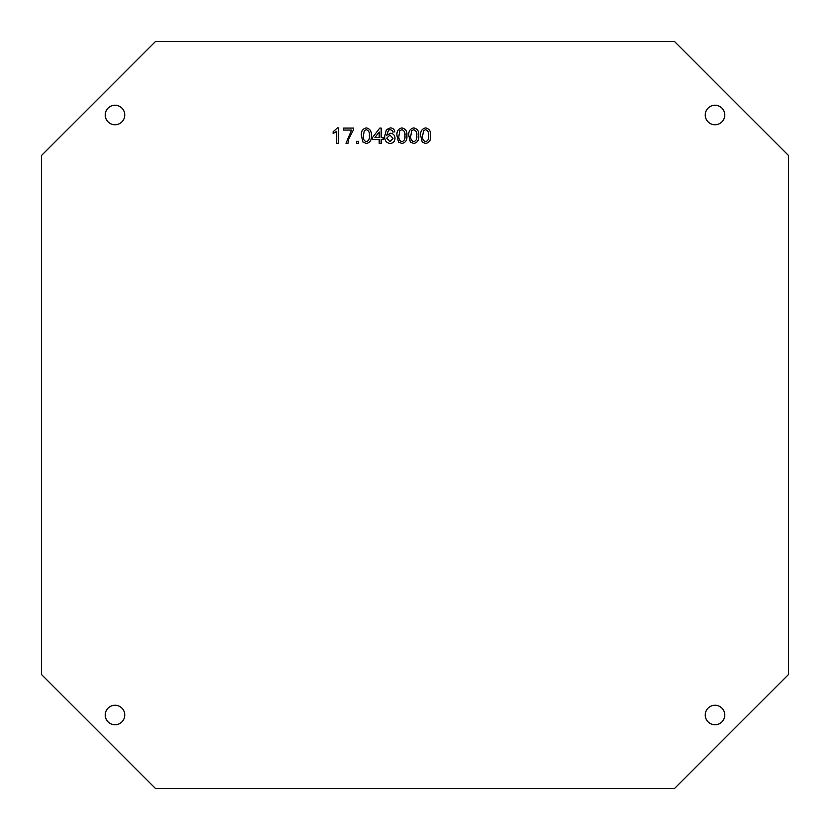<?xml version="1.0" encoding="UTF-8"?>
<svg xmlns="http://www.w3.org/2000/svg" width="830" height="830" viewBox="0 0 830 830"><rect width="100%" height="100%" fill="white"/><g stroke="black" fill="none" stroke-linecap="round" stroke-linejoin="round"><path stroke-width="0.62" stroke-dasharray="4.15 3.11" d="M105.254 715.004A9.753 9.753 0 0 0 114.997 724.746A9.753 9.753 0 0 0 124.749 715.004A9.753 9.753 0 0 0 114.997 705.251A9.753 9.753 0 0 0 105.254 715.004M705.251 715.004A9.753 9.753 0 0 0 715.004 724.746A9.753 9.753 0 0 0 724.746 715.004A9.753 9.753 0 0 0 715.004 705.251A9.753 9.753 0 0 0 705.251 715.004M705.251 114.997A9.753 9.753 0 0 0 715.004 124.749A9.753 9.753 0 0 0 724.746 114.997A9.753 9.753 0 0 0 715.004 105.254A9.753 9.753 0 0 0 705.251 114.997M105.254 114.997A9.753 9.753 0 0 0 114.997 124.749A9.753 9.753 0 0 0 124.749 114.997A9.753 9.753 0 0 0 114.997 105.254A9.753 9.753 0 0 0 105.254 114.997M155.501 41.5L41.5 155.501L41.5 674.5L155.501 788.5L674.5 788.5L788.5 674.5L788.5 155.501L674.5 41.5L155.501 41.5M338.692 127.893L338.692 143.31L336.721 143.31L336.721 131.296L333.162 133.568L333.162 131.752L337.426 127.893L338.692 127.893M351.536 130.071L343.641 130.071L343.641 128.09L353.518 128.09L353.518 129.698L348.662 139.118L347.978 143.31L346.006 143.31L351.536 130.071M358.456 143.31L356.475 143.31L356.475 141.328L358.456 141.328L358.456 143.31M362.918 142.023L361.413 135.705C360.936 131.42 362.586 128.816 366.352 127.893C370.118 128.816 371.767 131.42 371.29 135.705C371.767 139.99 370.128 142.594 366.352 143.507L362.918 142.023M366.331 129.677L364.287 130.725L363.395 135.705C362.907 138.724 363.893 140.726 366.352 141.722C368.821 140.726 369.807 138.724 369.319 135.705C369.807 132.665 368.811 130.652 366.331 129.677M381.178 143.31L379.196 143.31L379.196 139.554L372.483 139.554L372.483 137.573L379.787 128.09L381.178 128.09L381.178 137.573L383.149 137.573L383.149 139.554L381.178 139.554L381.178 143.31M374.921 137.573L379.196 137.573L379.196 132.022L374.921 137.573M390.359 127.893C392.901 128.007 394.385 129.324 394.8 131.846L392.829 132.043L392.113 130.466L390.225 129.677L388.544 130.134L386.707 135.259L390.453 133.236C393.358 133.589 394.873 135.249 394.997 138.237C394.852 141.411 393.233 143.165 390.131 143.507C386.209 142.802 384.415 140.332 384.726 136.089L386.407 129.646L390.359 127.893M393.026 138.288L389.903 135.01L386.707 138.195L389.976 141.722L393.026 138.288M398.473 142.023L396.979 135.705C396.501 131.42 398.141 128.816 401.917 127.893C405.683 128.816 407.333 131.42 406.856 135.705C407.333 139.99 405.683 142.594 401.917 143.507L398.473 142.023M401.896 129.677L399.842 130.725L398.95 135.705C398.462 138.724 399.458 140.726 401.917 141.722C404.376 140.726 405.372 138.724 404.884 135.705C405.362 132.665 404.376 130.652 401.896 129.677M410.331 142.023L408.827 135.705C408.35 131.42 409.999 128.816 413.776 127.893C417.542 128.816 419.181 131.42 418.714 135.705C419.192 139.99 417.542 142.594 413.776 143.507L410.331 142.023M413.745 129.677L411.701 130.725L410.809 135.705C410.321 138.724 411.307 140.726 413.776 141.722C416.235 140.726 417.22 138.724 416.733 135.705C417.22 132.665 416.224 130.652 413.745 129.677M422.18 142.023L420.686 135.705C420.208 131.42 421.858 128.816 425.624 127.893C429.39 128.816 431.04 131.42 430.563 135.705C431.04 139.99 429.39 142.594 425.624 143.507L422.18 142.023M425.603 129.677L423.549 130.725L422.657 135.705C422.169 138.724 423.165 140.726 425.624 141.722C428.083 140.726 429.079 138.724 428.591 135.705C429.079 132.665 428.083 130.652 425.603 129.677"/><path stroke-width="1.25" d="M105.254 715.004A9.753 9.753 0 0 0 114.997 724.746A9.753 9.753 0 0 0 124.749 715.004A9.753 9.753 0 0 0 114.997 705.251A9.753 9.753 0 0 0 105.254 715.004M705.251 715.004A9.753 9.753 0 0 0 715.004 724.746A9.753 9.753 0 0 0 724.746 715.004A9.753 9.753 0 0 0 715.004 705.251A9.753 9.753 0 0 0 705.251 715.004M705.251 114.997A9.753 9.753 0 0 0 715.004 124.749A9.753 9.753 0 0 0 724.746 114.997A9.753 9.753 0 0 0 715.004 105.254A9.753 9.753 0 0 0 705.251 114.997M105.254 114.997A9.753 9.753 0 0 0 114.997 124.749A9.753 9.753 0 0 0 124.749 114.997A9.753 9.753 0 0 0 114.997 105.254A9.753 9.753 0 0 0 105.254 114.997M410.331 142.023L408.827 135.705C408.35 131.42 409.999 128.816 413.776 127.893C417.542 128.816 419.181 131.42 418.714 135.705C419.192 139.99 417.542 142.594 413.776 143.507L410.331 142.023M390.359 127.893C392.901 128.007 394.385 129.324 394.8 131.846L392.829 132.043L392.113 130.466L390.225 129.677L388.544 130.134L386.707 135.259L390.453 133.236C393.358 133.589 394.873 135.249 394.997 138.237C394.852 141.411 393.233 143.165 390.131 143.507C386.209 142.802 384.415 140.332 384.726 136.089L386.407 129.646L390.359 127.893M362.918 142.023L361.413 135.705C360.936 131.42 362.586 128.816 366.352 127.893C370.118 128.816 371.767 131.42 371.29 135.705C371.767 139.99 370.128 142.594 366.352 143.507L362.918 142.023M351.536 130.071L343.641 130.071L343.641 128.09L353.518 128.09L353.518 129.698L348.662 139.118L347.978 143.31L346.006 143.31L351.536 130.071M155.501 41.5L41.5 155.501L41.5 674.5L155.501 788.5L674.5 788.5L788.5 674.5L788.5 155.501L674.5 41.5L155.501 41.5M338.692 127.893L338.692 143.31L336.721 143.31L336.721 131.296L333.162 133.568L333.162 131.752L337.426 127.893L338.692 127.893M358.456 143.31L356.475 143.31L356.475 141.328L358.456 141.328L358.456 143.31M381.178 143.31L379.196 143.31L379.196 139.554L372.483 139.554L372.483 137.573L379.787 128.09L381.178 128.09L381.178 137.573L383.149 137.573L383.149 139.554L381.178 139.554L381.178 143.31M398.473 142.023L396.979 135.705C396.501 131.42 398.141 128.816 401.917 127.893C405.683 128.816 407.333 131.42 406.856 135.705C407.333 139.99 405.683 142.594 401.917 143.507L398.473 142.023M422.18 142.023L420.686 135.705C420.208 131.42 421.858 128.816 425.624 127.893C429.39 128.816 431.04 131.42 430.563 135.705C431.04 139.99 429.39 142.594 425.624 143.507L422.18 142.023M364.287 130.725L363.395 135.705C362.907 138.724 363.893 140.726 366.352 141.722C368.821 140.726 369.807 138.724 369.319 135.705C369.807 132.665 368.811 130.652 366.331 129.677L364.287 130.725M374.921 137.573L379.196 137.573L379.196 132.022L374.921 137.573M389.903 135.01L386.707 138.195L389.976 141.722L393.026 138.288L389.903 135.01M399.842 130.725L398.95 135.705C398.462 138.724 399.458 140.726 401.917 141.722C404.376 140.726 405.372 138.724 404.884 135.705C405.362 132.665 404.376 130.652 401.896 129.677L399.842 130.725M411.701 130.725L410.809 135.705C410.321 138.724 411.307 140.726 413.776 141.722C416.235 140.726 417.22 138.724 416.733 135.705C417.22 132.665 416.224 130.652 413.745 129.677L411.701 130.725M423.549 130.725L422.657 135.705C422.169 138.724 423.165 140.726 425.624 141.722C428.083 140.726 429.079 138.724 428.591 135.705C429.079 132.665 428.083 130.652 425.603 129.677L423.549 130.725"/></g></svg>
